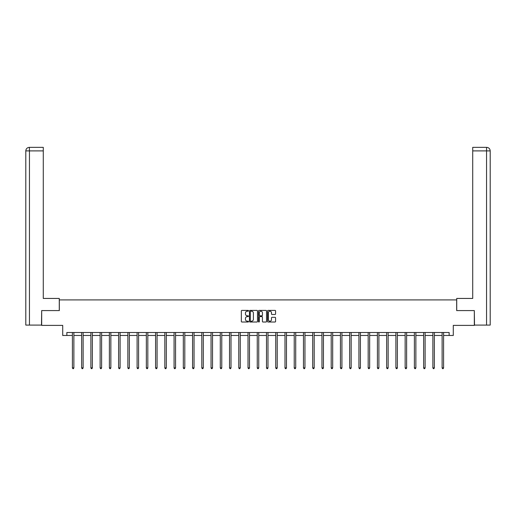 <?xml version="1.0" encoding="UTF-8"?>
<svg xmlns="http://www.w3.org/2000/svg" width="516" height="516" viewBox="0 0 516 516"><rect width="100%" height="100%" fill="white"/><g stroke="black" fill="none" stroke-linecap="round" stroke-linejoin="round"><path stroke-width="0.77" d="M248.519 310.8A0.406 0.406 0 0 0 248.112 310.393L241.933 310.393A0.581 0.581 0 0 0 241.353 310.974L241.353 321.442A0.581 0.581 0 0 0 241.933 322.023L248.112 322.023A0.406 0.406 0 0 0 248.519 321.616A0.406 0.406 0 0 0 248.112 321.21L247.312 321.21A1.864 1.864 0 0 1 245.455 319.346L245.455 318.475A1.864 1.864 0 0 1 247.312 316.611L248.112 316.611A0.406 0.406 0 0 0 248.519 316.205A0.406 0.406 0 0 0 248.112 315.798L247.312 315.798A1.864 1.864 0 0 1 245.455 313.941L245.455 313.064A1.864 1.864 0 0 1 247.312 311.206L248.112 311.206A0.406 0.406 0 0 0 248.519 310.8M274.996 314.489A0.581 0.581 0 0 0 275.576 313.909L275.576 310.974A0.581 0.581 0 0 0 274.996 310.393L268.133 310.393A0.581 0.581 0 0 0 267.552 310.974L267.552 321.442A0.581 0.581 0 0 0 268.133 322.023L274.996 322.023A0.581 0.581 0 0 0 275.576 321.442L275.576 317.895A0.581 0.581 0 0 0 274.996 317.314L272.061 317.314A0.581 0.581 0 0 0 271.481 317.895L271.481 319.656A1.554 1.554 0 0 1 269.92 321.21A1.554 1.554 0 0 1 268.365 319.656L268.365 312.76A1.554 1.554 0 0 1 269.92 311.206A1.554 1.554 0 0 1 271.481 312.76L271.481 313.909A0.581 0.581 0 0 0 272.061 314.489L274.996 314.489M66.861 335.465L66.861 332.498L449.139 332.498L449.139 335.465L453.287 335.465L453.287 325.39L474.32 325.39L474.32 310.58L456.666 310.58L456.666 299.912L59.334 299.912L59.334 310.58L41.68 310.58L41.68 325.39L62.713 325.39L62.713 335.465L72.401 335.465M257.49 310.974A0.581 0.581 0 0 0 256.91 310.393L250.047 310.393A0.581 0.581 0 0 0 249.467 310.974L249.467 321.442A0.581 0.581 0 0 0 250.047 322.023L256.91 322.023A0.581 0.581 0 0 0 257.49 321.442L257.49 310.974M259.09 310.393L265.953 310.393A0.581 0.581 0 0 1 266.533 310.974L266.533 321.442A0.581 0.581 0 0 1 265.953 322.023L263.018 322.023A0.581 0.581 0 0 1 262.438 321.442L262.438 317.198A0.581 0.581 0 0 0 261.851 316.611L259.903 316.611A0.581 0.581 0 0 0 259.322 317.198L259.322 321.616A0.406 0.406 0 0 1 258.916 322.023A0.406 0.406 0 0 1 258.51 321.616L258.51 310.974A0.581 0.581 0 0 1 259.09 310.393M73.878 335.465L81.644 335.465M83.121 335.465L90.887 335.465M92.364 335.465L100.13 335.465M101.613 335.465L109.373 335.465M110.856 335.465L118.616 335.465M120.099 335.465L127.858 335.465M129.342 335.465L137.101 335.465M138.585 335.465L146.344 335.465M147.828 335.465L155.587 335.465M157.07 335.465L164.83 335.465M166.313 335.465L174.073 335.465M175.556 335.465L183.315 335.465M184.799 335.465L192.558 335.465M194.042 335.465L201.801 335.465M203.285 335.465L211.044 335.465M212.528 335.465L220.287 335.465M221.77 335.465L229.53 335.465M231.013 335.465L238.773 335.465M240.256 335.465L248.015 335.465M249.499 335.465L257.258 335.465M258.742 335.465L266.501 335.465M267.985 335.465L275.744 335.465M277.227 335.465L284.987 335.465M286.47 335.465L294.23 335.465M295.713 335.465L303.473 335.465M304.956 335.465L312.715 335.465M314.199 335.465L321.958 335.465M323.442 335.465L331.201 335.465M332.685 335.465L340.444 335.465M341.927 335.465L349.687 335.465M351.17 335.465L358.93 335.465M360.413 335.465L368.172 335.465M369.656 335.465L377.415 335.465M378.899 335.465L386.658 335.465M388.142 335.465L395.901 335.465M397.385 335.465L405.144 335.465M406.627 335.465L414.387 335.465M415.87 335.465L423.636 335.465M425.113 335.465L432.879 335.465M434.356 335.465L442.122 335.465M443.599 335.465L449.139 335.465M250.686 311.206A0.406 0.406 0 0 0 250.279 311.612L250.279 320.804A0.406 0.406 0 0 0 250.686 321.21L251.531 321.21A1.864 1.864 0 0 0 253.388 319.346L253.388 313.064A1.864 1.864 0 0 0 251.531 311.206L250.686 311.206M262.438 312.793A1.554 1.554 0 0 0 260.877 311.232A1.554 1.554 0 0 0 259.322 312.793L259.322 315.218A0.581 0.581 0 0 0 259.903 315.798L261.851 315.798A0.581 0.581 0 0 0 262.438 315.218L262.438 312.793M73.962 332.498L73.923 332.588A0.593 0.593 0 0 0 73.878 332.807L73.878 367.882L72.401 367.882L72.401 332.807A0.593 0.593 0 0 0 72.356 332.588L72.324 332.498M73.878 367.882L73.44 368.656L72.846 368.656L72.401 367.882M59.276 310.58L59.276 298.435L43.279 298.435L43.279 150.898L29.444 150.898L29.444 325.093L41.499 325.093L41.68 310.58M29.444 325.093L25.8 325.093L25.8 150.898C26.013 148.743 27.2 147.557 29.348 147.344L43.279 147.344L43.279 150.898M30.244 147.344L43.279 147.344M25.8 150.898L29.444 150.898L29.36 147.344C27.193 147.557 26.006 148.743 25.8 150.898L25.8 289.547M456.725 310.58L456.725 298.435L472.721 298.435L472.721 147.344L486.64 147.344L472.721 147.344M490.2 325.093L490.2 289.547L490.2 325.093L474.501 325.093L474.32 310.58M485.756 147.344L486.556 147.344L486.556 150.898L472.721 150.898M486.556 325.093L486.556 150.898L490.2 150.898L490.2 289.547L490.2 150.898C489.987 148.743 488.8 147.557 486.653 147.344M83.205 332.498L83.166 332.588A0.593 0.593 0 0 0 83.121 332.807L83.121 367.882L81.644 367.882L81.644 332.807A0.593 0.593 0 0 0 81.599 332.588L81.567 332.498M83.121 367.882L82.683 368.656L82.089 368.656L81.644 367.882M92.448 332.498L92.409 332.588A0.593 0.593 0 0 0 92.364 332.807L92.364 367.882L90.887 367.882L90.887 332.807A0.593 0.593 0 0 0 90.842 332.588L90.81 332.498M92.364 367.882L91.925 368.656L91.332 368.656L90.887 367.882M101.691 332.498L101.652 332.588A0.593 0.593 0 0 0 101.613 332.807L101.613 367.882L100.13 367.882L100.13 332.807A0.593 0.593 0 0 0 100.085 332.588L100.052 332.498M101.613 367.882L101.168 368.656L100.575 368.656L100.13 367.882M110.934 332.498L110.895 332.588A0.593 0.593 0 0 0 110.856 332.807L110.856 367.882L109.373 367.882L109.373 332.807A0.593 0.593 0 0 0 109.328 332.588L109.295 332.498M110.856 367.882L110.411 368.656L109.818 368.656L109.373 367.882M120.176 332.498L120.138 332.588A0.593 0.593 0 0 0 120.099 332.807L120.099 367.882L118.616 367.882L118.616 332.807A0.593 0.593 0 0 0 118.57 332.588L118.538 332.498M120.099 367.882L119.654 368.656L119.061 368.656L118.616 367.882M129.419 332.498L129.381 332.588A0.593 0.593 0 0 0 129.342 332.807L129.342 367.882L127.858 367.882L127.858 332.807A0.593 0.593 0 0 0 127.813 332.588L127.781 332.498M129.342 367.882L128.897 368.656L128.303 368.656L127.858 367.882M138.662 332.498L138.623 332.588A0.593 0.593 0 0 0 138.585 332.807L138.585 367.882L137.101 367.882L137.101 332.807A0.593 0.593 0 0 0 137.056 332.588L137.024 332.498M138.585 367.882L138.14 368.656L137.546 368.656L137.101 367.882M147.905 332.498L147.866 332.588A0.593 0.593 0 0 0 147.828 332.807L147.828 367.882L146.344 367.882L146.344 332.807A0.593 0.593 0 0 0 146.299 332.588L146.267 332.498M147.828 367.882L147.382 368.656L146.789 368.656L146.344 367.882M157.148 332.498L157.109 332.588A0.593 0.593 0 0 0 157.07 332.807L157.07 367.882L155.587 367.882L155.587 332.807A0.593 0.593 0 0 0 155.542 332.588L155.51 332.498M157.07 367.882L156.625 368.656L156.032 368.656L155.587 367.882M166.391 332.498L166.352 332.588A0.593 0.593 0 0 0 166.313 332.807L166.313 367.882L164.83 367.882L164.83 332.807A0.593 0.593 0 0 0 164.785 332.588L164.752 332.498M166.313 367.882L165.868 368.656L165.275 368.656L164.83 367.882M175.634 332.498L175.595 332.588A0.593 0.593 0 0 0 175.556 332.807L175.556 367.882L174.073 367.882L174.073 332.807A0.593 0.593 0 0 0 174.027 332.588L173.995 332.498M175.556 367.882L175.111 368.656L174.518 368.656L174.073 367.882M184.876 332.498L184.838 332.588A0.593 0.593 0 0 0 184.799 332.807L184.799 367.882L183.315 367.882L183.315 332.807A0.593 0.593 0 0 0 183.27 332.588L183.238 332.498M184.799 367.882L184.354 368.656L183.76 368.656L183.315 367.882M194.119 332.498L194.081 332.588A0.593 0.593 0 0 0 194.042 332.807L194.042 367.882L192.558 367.882L192.558 332.807A0.593 0.593 0 0 0 192.513 332.588L192.481 332.498M194.042 367.882L193.597 368.656L193.003 368.656L192.558 367.882M203.362 332.498L203.323 332.588A0.593 0.593 0 0 0 203.285 332.807L203.285 367.882L201.801 367.882L201.801 332.807A0.593 0.593 0 0 0 201.756 332.588L201.724 332.498M203.285 367.882L202.84 368.656L202.246 368.656L201.801 367.882M212.605 332.498L212.566 332.588A0.593 0.593 0 0 0 212.528 332.807L212.528 367.882L211.044 367.882L211.044 332.807A0.593 0.593 0 0 0 210.999 332.588L210.967 332.498M212.528 367.882L212.082 368.656L211.489 368.656L211.044 367.882M221.848 332.498L221.809 332.588A0.593 0.593 0 0 0 221.77 332.807L221.77 367.882L220.287 367.882L220.287 332.807A0.593 0.593 0 0 0 220.242 332.588L220.209 332.498M221.77 367.882L221.325 368.656L220.732 368.656L220.287 367.882M231.091 332.498L231.052 332.588A0.593 0.593 0 0 0 231.013 332.807L231.013 367.882L229.53 367.882L229.53 332.807A0.593 0.593 0 0 0 229.485 332.588L229.452 332.498M231.013 367.882L230.568 368.656L229.975 368.656L229.53 367.882M240.333 332.498L240.295 332.588A0.593 0.593 0 0 0 240.256 332.807L240.256 367.882L238.773 367.882L238.773 332.807A0.593 0.593 0 0 0 238.727 332.588L238.695 332.498M240.256 367.882L239.811 368.656L239.218 368.656L238.773 367.882M249.576 332.498L249.538 332.588A0.593 0.593 0 0 0 249.499 332.807L249.499 367.882L248.015 367.882L248.015 332.807A0.593 0.593 0 0 0 247.977 332.588L247.938 332.498M249.499 367.882L249.054 368.656L248.46 368.656L248.015 367.882M258.819 332.498L258.78 332.588A0.593 0.593 0 0 0 258.742 332.807L258.742 367.882L257.258 367.882L257.258 332.807A0.593 0.593 0 0 0 257.22 332.588L257.181 332.498M258.742 367.882L258.297 368.656L257.703 368.656L257.258 367.882M268.062 332.498L268.023 332.588A0.593 0.593 0 0 0 267.985 332.807L267.985 367.882L266.501 367.882L266.501 332.807A0.593 0.593 0 0 0 266.462 332.588L266.424 332.498M267.985 367.882L267.54 368.656L266.946 368.656L266.501 367.882M277.305 332.498L277.273 332.588A0.593 0.593 0 0 0 277.227 332.807L277.227 367.882L275.744 367.882L275.744 332.807A0.593 0.593 0 0 0 275.705 332.588L275.667 332.498M277.227 367.882L276.782 368.656L276.189 368.656L275.744 367.882M286.548 332.498L286.515 332.588A0.593 0.593 0 0 0 286.47 332.807L286.47 367.882L284.987 367.882L284.987 332.807A0.593 0.593 0 0 0 284.948 332.588L284.909 332.498M286.47 367.882L286.025 368.656L285.432 368.656L284.987 367.882M295.791 332.498L295.758 332.588A0.593 0.593 0 0 0 295.713 332.807L295.713 367.882L294.23 367.882L294.23 332.807A0.593 0.593 0 0 0 294.191 332.588L294.152 332.498M295.713 367.882L295.268 368.656L294.675 368.656L294.23 367.882M305.033 332.498L305.001 332.588A0.593 0.593 0 0 0 304.956 332.807L304.956 367.882L303.473 367.882L303.473 332.807A0.593 0.593 0 0 0 303.434 332.588L303.395 332.498M304.956 367.882L304.511 368.656L303.918 368.656L303.473 367.882M314.276 332.498L314.244 332.588A0.593 0.593 0 0 0 314.199 332.807L314.199 367.882L312.715 367.882L312.715 332.807A0.593 0.593 0 0 0 312.677 332.588L312.638 332.498M314.199 367.882L313.754 368.656L313.16 368.656L312.715 367.882M323.519 332.498L323.487 332.588A0.593 0.593 0 0 0 323.442 332.807L323.442 367.882L321.958 367.882L321.958 332.807A0.593 0.593 0 0 0 321.92 332.588L321.881 332.498M323.442 367.882L322.997 368.656L322.403 368.656L321.958 367.882M332.762 332.498L332.73 332.588A0.593 0.593 0 0 0 332.685 332.807L332.685 367.882L331.201 367.882L331.201 332.807A0.593 0.593 0 0 0 331.162 332.588L331.124 332.498M332.685 367.882L332.24 368.656L331.646 368.656L331.201 367.882M342.005 332.498L341.973 332.588A0.593 0.593 0 0 0 341.927 332.807L341.927 367.882L340.444 367.882L340.444 332.807A0.593 0.593 0 0 0 340.405 332.588L340.367 332.498M341.927 367.882L341.482 368.656L340.889 368.656L340.444 367.882M351.248 332.498L351.215 332.588A0.593 0.593 0 0 0 351.17 332.807L351.17 367.882L349.687 367.882L349.687 332.807A0.593 0.593 0 0 0 349.648 332.588L349.609 332.498M351.17 367.882L350.725 368.656L350.132 368.656L349.687 367.882M360.49 332.498L360.458 332.588A0.593 0.593 0 0 0 360.413 332.807L360.413 367.882L358.93 367.882L358.93 332.807A0.593 0.593 0 0 0 358.891 332.588L358.852 332.498M360.413 367.882L359.968 368.656L359.375 368.656L358.93 367.882M369.733 332.498L369.701 332.588A0.593 0.593 0 0 0 369.656 332.807L369.656 367.882L368.172 367.882L368.172 332.807A0.593 0.593 0 0 0 368.134 332.588L368.095 332.498M369.656 367.882L369.211 368.656L368.618 368.656L368.172 367.882M378.976 332.498L378.944 332.588A0.593 0.593 0 0 0 378.899 332.807L378.899 367.882L377.415 367.882L377.415 332.807A0.593 0.593 0 0 0 377.377 332.588L377.338 332.498M378.899 367.882L378.454 368.656L377.86 368.656L377.415 367.882M388.219 332.498L388.187 332.588A0.593 0.593 0 0 0 388.142 332.807L388.142 367.882L386.658 367.882L386.658 332.807A0.593 0.593 0 0 0 386.619 332.588L386.581 332.498M388.142 367.882L387.697 368.656L387.103 368.656L386.658 367.882M397.462 332.498L397.43 332.588A0.593 0.593 0 0 0 397.385 332.807L397.385 367.882L395.901 367.882L395.901 332.807A0.593 0.593 0 0 0 395.862 332.588L395.824 332.498M397.385 367.882L396.939 368.656L396.346 368.656L395.901 367.882M406.705 332.498L406.673 332.588A0.593 0.593 0 0 0 406.627 332.807L406.627 367.882L405.144 367.882L405.144 332.807A0.593 0.593 0 0 0 405.105 332.588L405.066 332.498M406.627 367.882L406.182 368.656L405.589 368.656L405.144 367.882M415.948 332.498L415.915 332.588A0.593 0.593 0 0 0 415.87 332.807L415.87 367.882L414.387 367.882L414.387 332.807A0.593 0.593 0 0 0 414.348 332.588L414.309 332.498M415.87 367.882L415.425 368.656L414.832 368.656L414.387 367.882M425.19 332.498L425.158 332.588A0.593 0.593 0 0 0 425.113 332.807L425.113 367.882L423.636 367.882L423.636 332.807A0.593 0.593 0 0 0 423.591 332.588L423.552 332.498M425.113 367.882L424.668 368.656L424.075 368.656L423.636 367.882M434.433 332.498L434.401 332.588A0.593 0.593 0 0 0 434.356 332.807L434.356 367.882L432.879 367.882L432.879 332.807A0.593 0.593 0 0 0 432.834 332.588L432.795 332.498M434.356 367.882L433.911 368.656L433.317 368.656L432.879 367.882M443.676 332.498L443.644 332.588A0.593 0.593 0 0 0 443.599 332.807L443.599 367.882L442.122 367.882L442.122 332.807A0.593 0.593 0 0 0 442.077 332.588L442.038 332.498M443.599 367.882L443.154 368.656L442.56 368.656L442.122 367.882"/></g></svg>
